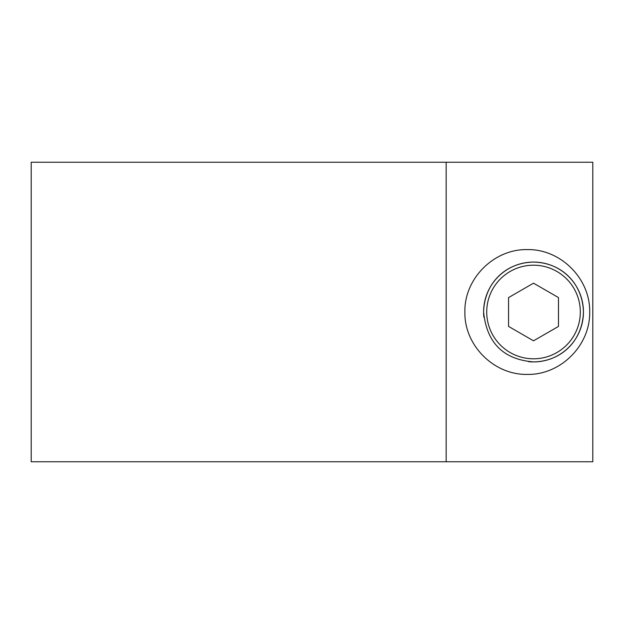 <?xml version="1.0" encoding="UTF-8"?>
<svg xmlns="http://www.w3.org/2000/svg" width="624" height="624" viewBox="0 0 624 624"><rect width="100%" height="100%" fill="white"/><g stroke="black" fill="none" stroke-linecap="round" stroke-linejoin="round"><path stroke-width="0.94" d="M533.52 358.8A46.8 46.8 0 0 1 492.991 288.6A46.8 46.8 0 0 1 574.049 288.6A46.8 46.8 0 0 1 533.52 358.8M533.52 283.179L558.48 297.586L558.48 326.414L533.52 340.821L508.56 326.414L508.56 297.586L533.52 283.179M31.2 162.24L31.2 461.76L592.8 461.76L592.8 162.24L31.2 162.24M589.68 312C590.382 278.647 560.633 248.898 527.28 249.6C493.927 248.898 464.178 278.647 464.88 312C464.178 345.353 493.927 375.102 527.28 374.4C560.633 375.102 590.382 345.353 589.68 312M483.873 317.249A49.92 49.92 0 0 1 483.6 312C484.396 283.28 505.526 262.61 533.395 262.08C561.272 262.501 582.512 283.031 583.44 311.727C582.8 340.54 561.6 361.39 533.692 361.92C503.412 359.541 486.712 342.904 483.6 312A49.92 49.92 0 0 1 533.52 262.08A49.92 49.92 0 0 1 583.44 312A49.92 49.92 0 0 1 528.52 361.67M446.16 162.24L446.16 461.76"/></g></svg>
